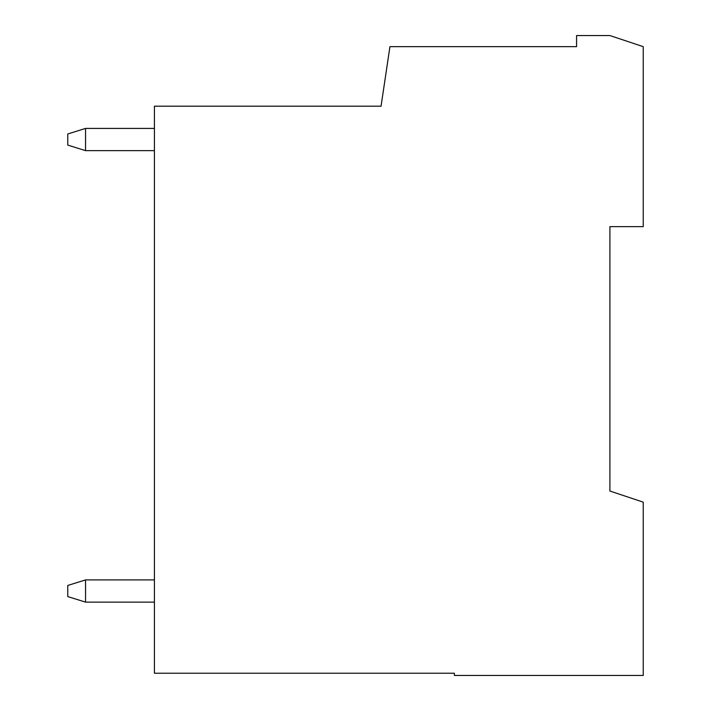 <?xml version="1.0" encoding="UTF-8"?>
<svg xmlns="http://www.w3.org/2000/svg" width="711" height="711" viewBox="0 0 711 711"><rect width="100%" height="100%" fill="white"/><g stroke="black" fill="none" stroke-linecap="round" stroke-linejoin="round"><path stroke-width="1.07" d="M643.233 46.659L643.233 226.631L643.233 46.659L609.905 35.55L643.233 46.659M643.233 502.144L643.233 675.45L454.373 675.45L643.233 675.45L643.233 502.144L609.905 491.034L643.233 502.144M454.373 673.228L454.373 675.45L454.373 673.228L154.42 673.228L454.373 673.228M609.905 491.034L609.905 226.631L643.233 226.631L609.905 226.631L609.905 491.034M609.905 35.55L576.577 35.55L576.577 46.659L389.939 46.659L381.052 106.206L154.42 106.206L154.42 673.228L154.42 106.206L381.052 106.206L389.939 46.659L576.577 46.659L576.577 35.55L609.905 35.55M154.42 579.909L85.542 579.909L85.542 602.128L154.42 602.128L85.542 602.128L67.767 596.573L67.767 585.464L85.542 579.909L154.42 579.909M67.767 596.573L85.542 602.128L85.542 579.909L67.767 585.464L67.767 596.573M85.542 128.424L154.42 128.424L85.542 128.424L85.542 150.643L154.42 150.643L85.542 150.643L67.767 145.088L67.767 133.979L67.767 145.088L85.542 150.643L85.542 128.424L67.767 133.979L85.542 128.424"/></g></svg>

